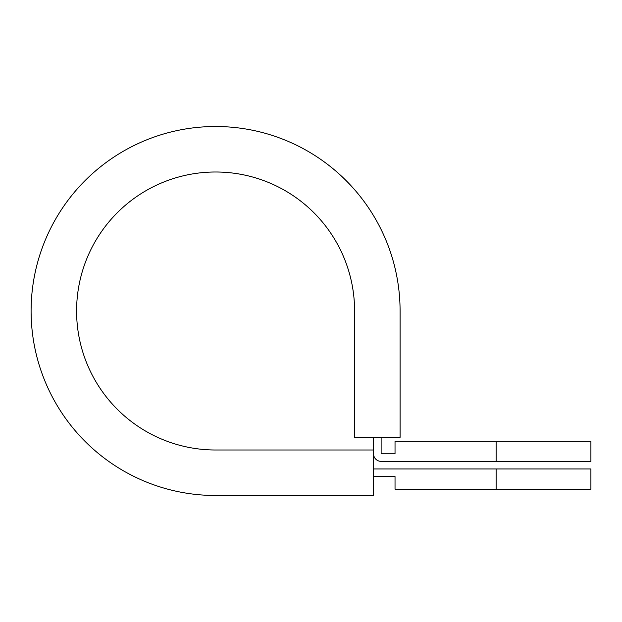 <?xml version="1.0" encoding="UTF-8"?>
<svg xmlns="http://www.w3.org/2000/svg" width="622" height="622" viewBox="0 0 622 622"><rect width="100%" height="100%" fill="white"/><g stroke="black" fill="none" stroke-linecap="round" stroke-linejoin="round"><path stroke-width="0.93" d="M215.593 495.493A184.493 184.493 0 0 1 31.1 311A184.493 184.493 0 0 1 215.593 126.507A184.493 184.493 0 0 1 400.086 311L400.086 437.367L354.594 437.367L354.594 311A139.001 139.001 0 0 0 215.593 171.999A139.001 139.001 0 0 0 76.592 311A139.001 139.001 0 0 0 215.593 450.001L373.55 450.001L373.55 495.493L215.593 495.493M373.55 476.538L395.032 476.538L395.032 489.172L590.9 489.172L590.9 468.957L373.55 468.957M496.123 441.153L590.9 441.153L590.9 461.376L496.123 461.376L496.123 441.153L395.032 441.153L395.032 453.796L381.13 453.796L381.13 437.367M373.55 437.367L373.55 450.001M373.55 453.796A7.581 7.581 0 0 0 381.13 461.376L496.123 461.376M496.123 489.172L496.123 468.957"/></g></svg>
